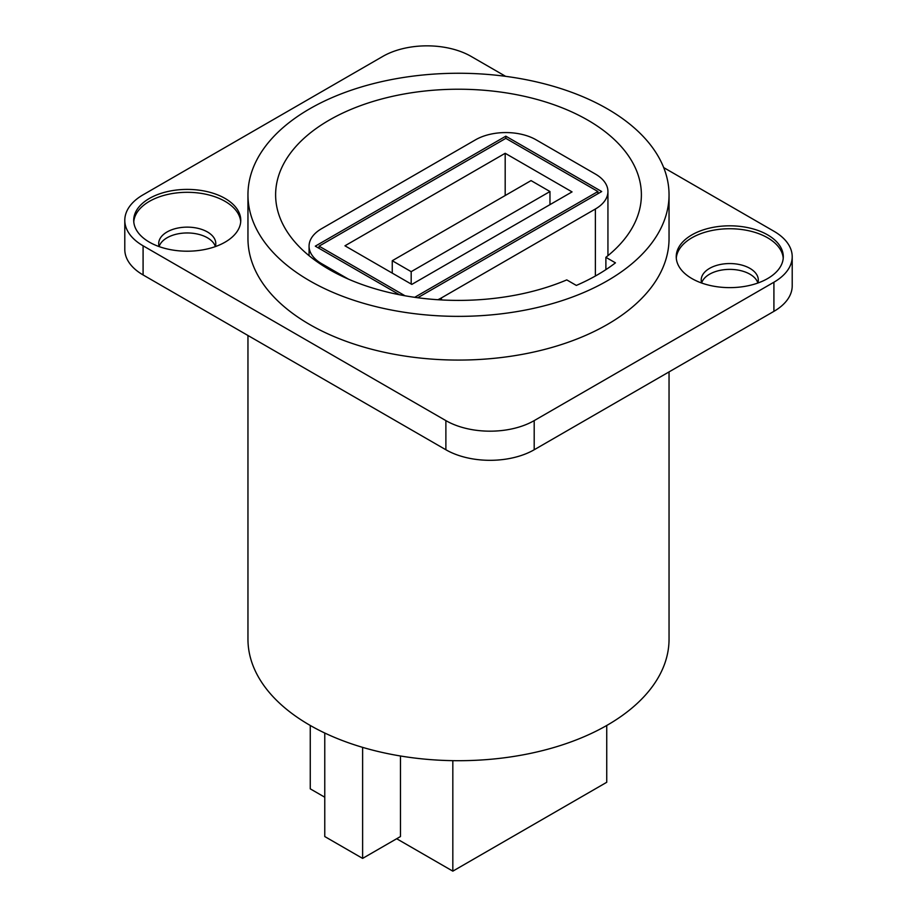 <?xml version="1.0" encoding="UTF-8"?>
<svg xmlns="http://www.w3.org/2000/svg" width="917" height="917" viewBox="0 0 917 917"><rect width="100%" height="100%" fill="white"/><g stroke="black" fill="none" stroke-linecap="round" stroke-linejoin="round"><path stroke-width="1.38" d="M505.634 76.34L471.12 56.407A62.448 36.05 0 0 0 382.802 56.407L143.086 194.805A62.448 36.05 0 0 0 124.792 220.298L124.792 249.435A62.448 36.05 0 0 0 143.086 274.94L445.88 449.754A62.448 36.05 0 0 0 534.198 449.754L773.914 311.356A62.448 36.05 0 0 0 792.208 285.863L792.208 256.726A62.448 36.05 0 0 0 773.914 231.233L663.702 167.593M701.654 282.952A28.553 16.483 180 0 1 721.221 270.137A28.553 16.483 180 0 1 749.946 274.206A28.553 16.483 180 0 1 757.855 282.952M159.145 246.524A28.553 16.483 180 0 1 178.7 233.709A28.553 16.483 180 0 1 207.425 237.79A28.553 16.483 180 0 1 215.346 246.524M757.832 283.044A28.553 16.483 0 0 0 758.302 280.029A28.553 16.483 0 0 0 749.946 268.383A28.553 16.483 0 0 0 718.836 264.807A28.553 16.483 0 0 0 701.207 280.029A28.553 16.483 0 0 0 701.688 283.044M783.221 258.181A53.53 30.903 0 0 0 767.609 237.79A53.53 30.903 0 0 0 710.446 230.82A53.53 30.903 0 0 0 676.288 258.181M691.911 278.573A53.53 30.903 0 0 0 750.244 285.279A53.53 30.903 0 0 0 783.29 256.726A53.53 30.903 0 0 0 767.609 234.867A53.53 30.903 0 0 0 709.277 228.173A53.53 30.903 0 0 0 676.23 256.726A53.53 30.903 0 0 0 691.911 278.573M124.792 220.298A62.448 36.05 0 0 0 143.086 245.802L445.88 420.616A62.448 36.05 0 0 0 534.198 420.616L773.914 282.218A62.448 36.05 0 0 0 792.208 256.726M149.391 242.157A53.53 30.903 0 0 0 207.723 248.851A53.53 30.903 0 0 0 240.77 220.298A53.53 30.903 0 0 0 225.089 198.45A53.53 30.903 0 0 0 166.756 191.756A53.53 30.903 0 0 0 133.71 220.298A53.53 30.903 0 0 0 149.391 242.157M247.957 238.512A210.543 121.56 0 0 0 377.93 350.821A210.543 121.56 0 0 0 607.375 324.469A210.543 121.56 0 0 0 669.043 238.512L669.043 194.805A210.543 121.56 0 0 0 539.07 82.507A210.543 121.56 0 0 0 309.625 108.859A210.543 121.56 180 0 0 247.957 194.805L247.957 238.512M240.713 221.765A53.53 30.903 0 0 0 225.089 201.362A53.53 30.903 0 0 0 167.926 194.393A53.53 30.903 0 0 0 133.779 221.765M215.312 246.616A28.553 16.483 0 0 0 215.793 243.613A28.553 16.483 0 0 0 207.425 231.955A28.553 16.483 0 0 0 176.316 228.39A28.553 16.483 0 0 0 158.698 243.613A28.553 16.483 0 0 0 159.168 246.616M669.043 371.901L669.043 639.149A210.543 121.56 0 0 1 607.375 725.106A210.543 121.56 180 0 1 377.93 751.447A210.543 121.56 180 0 1 247.957 639.149L247.957 335.484M669.043 194.805A210.543 121.56 0 0 1 607.375 280.762A210.543 121.56 180 0 1 377.93 307.115A210.543 121.56 180 0 1 247.957 194.805M606.745 725.462L606.745 782.281L452.826 871.15L396.683 838.734M400.465 755.998L400.465 836.545L362.616 858.404L324.767 836.545L324.767 733.027M452.826 760.663L452.826 871.15M324.767 797.217L310.255 788.838L310.255 725.462M362.616 747.366L362.616 858.404M605.885 257.322A182.884 105.593 180 0 0 641.384 194.805A182.884 105.593 180 0 0 458.5 89.224A182.884 105.593 180 0 0 275.616 194.805A182.884 105.593 180 0 0 375.901 289.015A182.884 105.593 180 0 0 566.775 279.903L576.346 285.428A196.272 113.318 0 0 0 615.456 262.847L605.885 257.322L605.885 269.632M437.89 299.721A42.824 24.725 0 0 0 441.467 297.876L595.385 209.007A42.824 24.725 0 0 0 607.937 191.527A42.824 24.725 0 0 0 595.385 174.047L536.09 139.808A42.824 24.725 0 0 0 475.533 139.808L321.615 228.677A42.824 24.725 0 0 0 309.063 246.157A42.824 24.725 0 0 0 321.615 263.649L348.46 279.146M597.918 193.716L597.918 191.527L505.817 138.352L319.082 246.157L405.039 295.79M414.679 297.326L597.918 191.527M319.082 248.347L319.082 246.157M572.048 191.894L505.187 153.288L344.952 245.802L411.813 284.408L572.048 191.894M549.971 191.527L411.183 271.661L392.258 260.726L531.046 180.603L549.971 191.527L549.971 204.64M505.187 153.288L505.187 195.539M411.183 271.661L411.183 284.041M392.258 260.726L392.258 273.117M399.445 294.735L315.299 246.157L505.817 136.174L601.701 191.527L417.739 297.738M505.817 136.174L505.817 138.352M773.914 311.356L773.914 282.218M534.198 449.754L534.198 420.616M445.88 449.754L445.88 420.616M143.086 274.94L143.086 245.802M595.385 209.007L595.385 276.017M441.467 297.876L441.467 299.939M321.615 263.649L321.615 264.83M607.937 255.683L607.937 191.527M309.063 255.683L309.063 246.157"/></g></svg>
